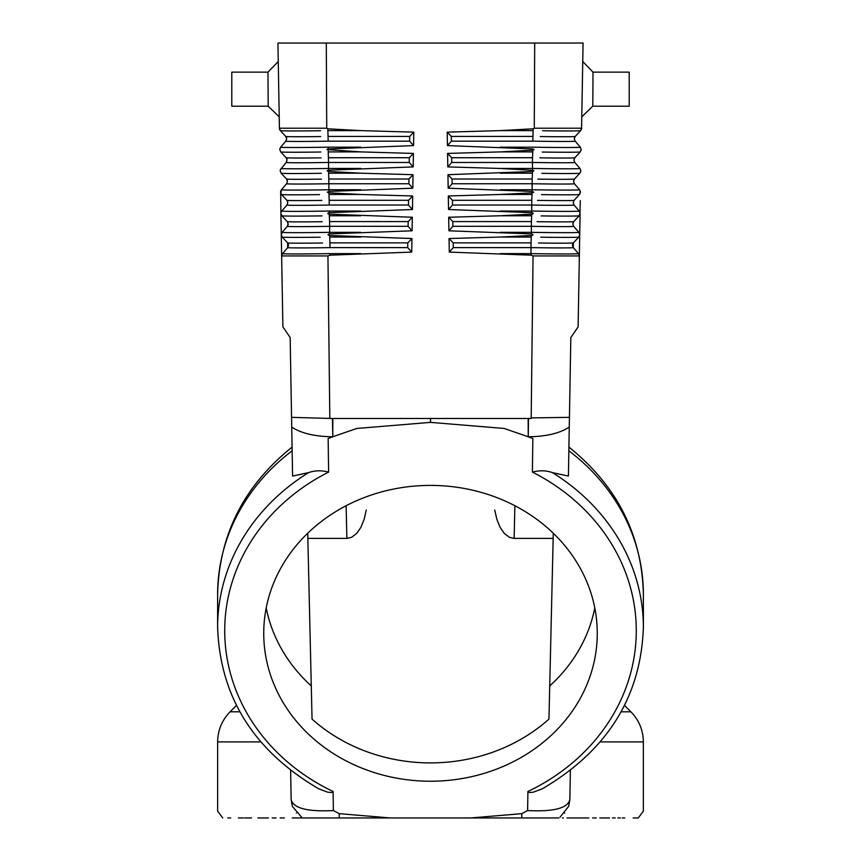 <?xml version="1.0" encoding="UTF-8"?>
<svg xmlns="http://www.w3.org/2000/svg" width="861" height="861" viewBox="0 0 861 861"><rect width="100%" height="100%" fill="white"/><g stroke="black" fill="none" stroke-linecap="round" stroke-linejoin="round"><path stroke-width="1.29" d="M575.223 136.458L574.298 138.782L575.159 141.172A43.48 0.743 -179 0 1 532.83 141.161L533.153 130.614L500.23 130.614L533.207 128.795L533.153 130.614L533.207 128.795L534.25 128.203L581.584 128.203L583.069 43.05L277.931 43.05L279.416 128.203L326.728 128.203L326.297 43.05M592.798 106.204L593.025 72.141L629.197 72.141L629.197 106.204L592.798 106.204L581.778 116.848M592.798 106.183L592.895 90.857M534.272 128.203L534.703 43.05M326.115 43.05L296.313 43.05M534.885 43.05L564.687 43.05M279.222 116.848L268.201 106.204L267.975 72.141L231.803 72.141L231.803 106.194M231.803 106.204L268.201 106.204L268.105 90.857M581.584 128.203A3.552 3.552 1 0 1 580.637 130.614A48.765 0.829 -179 0 1 542.624 130.764M451.293 136.436L451.368 141.172L447.44 145.606L447.203 132.142L451.293 136.436L532.905 136.436L533.153 130.614M532.776 151.902L500.23 151.902L532.83 150.148L532.539 157.724L532.83 150.137L534.1 149.577L532.851 148.964L447.44 145.606M581.584 128.267L580.626 130.624L575.234 136.447L574.298 138.782L575.159 141.172L580.346 147.177L581.207 149.556L580.26 151.902A48.765 0.829 -179 0 1 542.258 152.053M574.847 157.746L573.932 160.071L574.793 162.46L579.97 168.465L580.841 170.844L579.894 173.19A48.765 0.829 -179 0 1 541.881 173.341M581.197 149.814L580.26 151.913L574.868 157.735L573.932 160.071L574.793 162.46A43.48 0.743 -179 0 1 532.453 162.46L532.485 170.198L532.453 162.46L451.756 162.46L447.806 166.905L500.23 168.465L533.131 170.338L533.906 170.898L532.464 171.479L532.41 173.19L532.464 171.479L447.946 174.697L452.047 179.013L452.133 183.748L448.183 188.204L532.109 191.433L532.12 189.754L532.109 191.433M532.41 173.19L532.163 179.013L532.41 173.19L500.23 173.19M452.047 179.013L532.163 179.013L532.12 189.754L532.087 183.748L452.133 183.748M448.183 188.204L447.946 174.697M580.82 171.102L579.883 173.201L574.491 179.023L573.555 181.359L574.416 183.748L579.604 189.754L580.465 192.132L579.518 194.478A48.765 0.829 -179 0 1 541.515 194.629M537.856 179.11A43.48 0.743 -179 0 0 574.502 179.013L573.555 181.359L574.416 183.748A43.48 0.743 -179 0 1 532.087 183.748M580.314 200.581L579.97 212.441M574.104 200.322L573.189 202.647L574.05 205.036L579.227 211.042L580.099 213.42L579.152 215.767A48.765 0.829 -179 0 1 541.139 215.917M537.113 221.686A43.48 0.743 -179 0 0 573.76 221.589L572.813 223.935L573.674 226.325L578.861 232.33L579.722 234.709L580.099 213.42L579.141 215.777L573.437 221.987L572.813 223.935L573.329 222.16M572.845 243.652L572.436 245.224L573.308 247.613L578.484 253.618L579.356 255.932L578.484 253.618L579.356 255.932L579.668 237.485M552.439 472.624C546.315 470.407 539.643 470.235 532.389 472.097L532.851 438.518L528.213 436.764C545.906 436.592 559.596 433.374 569.272 427.099L568.411 476.058L568.852 450.787L568.411 476.058L552.439 472.624A212.882 188.828 0 0 1 643.382 627.411L643.382 594.305C641.94 534.918 617.122 485.852 568.917 447.107L570.832 337.544L578.108 326.9L579.356 255.932L533.056 255.932L531.183 417.897L569.433 417.359M559.973 817.218L568.626 806.391L569.864 799.611L570.369 770.391L569.864 799.611C567.722 808.221 553.645 811.869 527.621 810.556L521.766 813.656L521.798 817.95L470.859 817.95L521.766 813.656M447.806 166.905L447.569 153.419L451.67 157.724L532.539 157.724L532.453 162.46M451.67 157.724L451.756 162.46M532.033 194.478L531.797 200.301L532.033 194.478L500.23 194.478L532.087 192.832L532.033 194.478L532.087 192.821L533.702 192.197L532.109 191.443M531.668 215.767L531.42 221.589L531.668 215.767L500.23 215.767L531.711 214.163L531.668 215.767L531.711 214.163C533.723 213.7 533.734 213.205 531.743 212.678L531.743 211.042L531.743 212.678L448.549 209.503L448.312 195.974L452.434 200.301L452.52 205.036L448.549 209.503M452.434 200.301L531.797 200.301L531.743 211.042L531.711 205.036L452.52 205.036M500.23 194.478L448.312 195.974M500.23 130.614L447.203 132.142M500.23 151.902L447.569 153.419M531.291 237.055L531.054 242.877L531.291 237.055L500.23 237.055L531.345 235.494L531.291 237.055L531.345 235.494C533.519 235.01 533.529 234.483 531.366 233.923L531.377 232.33L531.366 233.923L448.925 230.802L448.689 217.252L452.811 221.589L452.897 226.325L448.925 230.802M452.811 221.589L531.42 221.589L531.377 232.33L531.334 226.325L452.897 226.325M572.436 245.224L573.383 242.888L578.775 237.066L579.722 234.709L578.775 237.055A48.765 0.829 -179 0 1 540.773 237.206M574.976 255.932L533.034 255.932L531 255.168L531 253.618L531 255.168L449.291 252.101L449.055 238.529L453.198 242.877L453.284 247.613L449.291 252.101M453.198 242.877L531.054 242.877L531 253.618L530.968 247.613L453.284 247.613M500.23 237.055L449.055 238.529M572.823 223.666L573.706 221.643M579.701 235.031L579.356 255.932M530.968 247.613A43.48 0.743 -179 0 0 573.308 247.613L573.383 242.877A43.48 0.743 -179 0 1 538.437 242.996M531.183 417.897L531.119 418.5L528.536 418.5L528.213 436.764L504.212 428.466L430.5 422.374L356.788 428.466L332.787 436.764C315.094 436.592 301.404 433.374 291.728 427.099L290.168 337.544L282.892 326.9L281.644 255.932L327.966 255.932L330 255.168L330 253.618L330 255.168L411.709 252.101L411.945 238.529L407.802 242.877L407.716 247.613L411.709 252.101M318.678 788.784L327.664 792.185L331.539 792.529L333.099 791.485A205.79 182.532 0 0 1 224.732 632.964A205.79 182.532 0 0 1 328.611 472.097C321.357 470.235 314.685 470.407 308.561 472.624L292.589 476.058L291.728 427.099M333.099 791.485L333.379 810.556L339.234 813.656L390.141 817.95L470.859 817.95M532.389 472.097A205.79 182.532 -0 0 1 636.268 632.964A205.79 182.532 -0 0 1 527.901 791.485L527.621 810.556M291.567 417.359L332.464 418.5L332.787 436.785L328.149 438.518L328.611 472.097M597.265 633.309A166.765 147.92 180 0 0 430.5 485.4A166.765 147.92 180 0 0 263.735 633.309A166.765 147.92 180 0 0 430.5 781.228A166.765 147.92 180 0 0 597.265 633.309M528.213 436.764L528.159 418.5L430.5 418.5L430.5 422.374M558.735 817.95C664.175 817.95 664.175 817.95 558.735 817.95L521.798 817.95M500.23 215.767L448.689 217.252M580.314 191.034L579.518 194.489L574.126 200.312A43.48 0.743 -179 0 1 537.479 200.398M579.991 219.038C580.411 195.232 580.411 195.232 579.991 219.038M430.5 418.5L332.464 418.5M542.322 788.784L533.336 792.185L529.461 792.529L527.901 791.485M531.409 817.95L555.808 817.95M564.708 813.128C668.556 810.502 668.556 810.502 564.708 813.128M568.626 806.391L569.864 799.611L570.369 770.391M624.537 705.45L630.898 711.81C639.034 720.194 643.189 730.236 643.361 741.913L643.361 811.137L638.27 817.95L633.19 817.95M624.785 817.95L622.169 817.95M620.307 817.95L617.821 817.95M615.184 817.95L612.429 817.95M609.48 817.95L599.783 817.95M596.242 817.95L592.583 817.95M588.795 817.95L567.033 817.95M563.385 817.95L562.459 817.95M266.221 607.92A166.765 147.92 180 0 0 311.284 685.948L307.721 533.217M311.284 685.948L312.048 719.107A166.765 147.92 180 0 0 548.952 719.107L553.279 533.217M307.84 538.394L346.875 538.394L351.536 537.35L356.798 533.346L360.91 527.319L364.138 519.377L366.259 510.046M346.122 505.73L346.875 538.394M549.716 685.948A166.765 147.92 180 0 0 594.779 607.92M301.275 255.932L281.644 255.932L281.332 237.485M329.817 417.897L327.944 255.932M279.922 148.533L279.793 149.556L280.654 147.177L285.841 141.172L286.702 138.782L285.841 141.172A43.48 0.743 -1 0 0 328.17 141.161L327.847 130.614L360.77 130.614L327.793 128.795L327.847 130.614L327.793 128.795L326.75 128.203M360.77 130.614L413.797 132.142L409.707 136.436L409.632 141.172L413.56 145.606L413.797 132.142M413.56 145.606L328.149 148.964L328.138 147.177L328.149 148.964L326.9 149.545L360.77 151.902L413.431 153.419L409.33 157.724L409.244 162.46L413.194 166.905L413.431 153.419M413.194 166.905L328.515 170.198L328.547 162.46L328.515 170.198L327.094 170.833L328.536 171.479L360.77 173.19L413.054 174.697L408.953 179.013L408.867 183.748L412.817 188.204L413.054 174.697M412.817 188.204L328.891 191.433L328.913 183.748L328.891 191.433M319.485 194.629A48.765 0.829 -1 0 1 281.482 194.478L280.535 192.132L281.482 194.489L286.874 200.312L287.811 202.647L286.95 205.036A43.48 0.743 -1 0 0 329.289 205.036L328.967 194.478L360.77 194.478L328.913 192.832L328.967 194.478L328.913 192.821L327.298 192.197L328.891 191.443M360.77 194.478L412.688 195.974L408.566 200.301L408.48 205.036L412.451 209.503L412.688 195.974M412.451 209.503L329.257 212.678L329.257 211.042L329.257 212.678C327.266 213.205 327.277 213.7 329.289 214.163L412.311 217.252L408.189 221.589L408.103 226.325L412.075 230.802L412.311 217.252M412.075 230.802L329.634 233.923L329.666 226.325L329.634 233.923C327.471 234.483 327.481 235.01 329.655 235.494L411.945 238.529M280.299 169.821L286.207 162.46L287.068 160.071L286.207 162.46A43.48 0.743 -1 0 0 328.547 162.46L328.17 150.148L328.224 151.902L360.77 151.902M409.707 136.436L328.095 136.436L327.847 130.614M329.655 235.494L329.709 237.055L329.655 235.494M322.563 242.996A43.48 0.743 -1 0 1 287.617 242.877L287.692 247.613A43.48 0.743 -1 0 0 330.032 247.613L329.709 237.055L360.77 237.055M407.802 242.877L329.946 242.877L329.709 237.055M408.566 200.301L329.203 200.301L328.967 194.478M409.33 157.724L328.461 157.724L328.224 151.902M408.953 179.013L328.837 179.013L328.536 171.49L328.913 183.748L408.867 183.748M290.631 770.391L291.136 799.611L290.631 770.391M329.332 215.767L329.58 221.589L329.289 214.163L329.332 215.767L360.77 215.767M286.024 255.932L327.966 255.932M280.686 191.034L280.901 213.42L281.859 215.777L280.901 213.42L281.278 234.709L282.225 237.066L281.278 234.709L281.644 255.932L282.516 253.618A48.765 0.829 -1 0 0 330 253.618L360.77 253.618M282.516 253.618L287.692 247.613L288.564 245.224L288.155 243.652M292.374 806.391L291.136 799.611L292.374 806.391L302.265 817.95C196.825 817.95 196.825 817.95 302.265 817.95L390.141 817.95M227.81 817.95L230.694 817.95M238.368 817.95L243.179 817.95M244.459 817.95L251.52 817.95M257.848 817.95L268.417 817.95M272.205 817.95L276.133 817.95M280.18 817.95L284.356 817.95M292.18 817.95L301.318 817.95M329.591 817.95L306.053 817.95M279.416 128.267L280.374 130.624A3.552 3.552 -1 0 1 279.416 128.203M279.793 149.556L280.74 151.913A48.765 0.829 -1 0 0 320.916 152.02M280.74 151.913L286.132 157.735L287.068 160.071L286.67 158.499M321.293 173.309A48.765 0.829 -1 0 1 281.106 173.19L280.159 170.844M281.116 173.201L286.509 179.023L287.445 181.359L286.584 183.748L287.445 181.359L287.047 179.788M328.913 183.748A43.48 0.743 -1 0 1 286.584 183.748L281.396 189.754A48.765 0.829 -1 0 0 328.88 189.754L360.77 189.754M280.783 193.359L281.396 189.754M286.896 200.322L287.671 201.722M322.036 215.885A48.765 0.829 -1 0 1 281.848 215.767L287.563 221.987L288.101 224.786M281.278 234.709L282.139 232.33A48.765 0.829 -1 0 0 329.623 232.33L360.77 232.33M322.186 221.707A43.48 0.743 -1 0 1 287.24 221.589L288.187 223.935L287.326 226.325L282.139 232.33M287.918 225.356L288.187 224.108M288.187 223.946L287.294 221.643M281.138 212.086L281.773 211.042A48.765 0.829 -1 0 0 329.257 211.042L360.77 211.042M320.55 130.732A48.765 0.829 -1 0 1 280.363 130.614L285.766 136.447L286.702 138.782L286.304 137.211M287.811 202.647L287.413 201.076M332.787 436.785L332.841 418.5M408.189 221.589L329.58 221.589L329.666 226.325L408.103 226.325M286.95 205.036L281.773 211.042M291.136 799.611C293.278 808.221 307.355 811.869 333.379 810.556M339.234 813.656L339.202 817.95M302.05 817.832L301.027 817.218M296.292 813.128C192.444 810.502 192.444 810.502 296.292 813.128M553.16 538.394L514.125 538.394L509.464 537.35L504.202 533.346L500.09 527.319L496.862 519.377L494.741 510.046M514.878 505.73L514.125 538.394M532.83 141.172L451.368 141.172M580.346 147.177A48.765 0.829 -179 0 1 532.862 147.177L500.23 147.177M579.604 189.754A48.765 0.829 -179 0 1 532.12 189.754L500.23 189.754M579.97 168.465A48.765 0.829 -179 0 1 532.485 168.465L500.23 168.465M574.405 158.359L574.868 157.735A43.48 0.743 -179 0 1 539.933 157.843M579.227 211.042A48.765 0.829 -179 0 1 531.743 211.042L500.23 211.042M575.245 136.436A43.48 0.743 -179 0 1 540.299 136.555M574.05 205.036A43.48 0.743 -179 0 1 531.711 205.036M578.861 232.33A48.765 0.829 -179 0 1 531.377 232.33L500.23 232.33M578.484 253.618A48.765 0.829 -179 0 1 531 253.618L500.23 253.618M573.674 226.325A43.48 0.743 -179 0 1 531.334 226.325M643.382 627.411L643.382 627.411C640.918 697.066 607.091 750.932 541.913 789.02M643.382 594.305A212.882 188.828 180 0 0 568.852 450.787M630.898 711.81L621.147 711.81M643.361 741.913L600.214 741.913M292.148 450.787A212.882 188.828 0 0 0 217.618 594.305L217.618 627.411A212.882 188.828 0 0 1 308.561 472.624M328.17 141.172L409.632 141.172M280.654 147.177A48.765 0.829 -1 0 0 328.138 147.177L360.77 147.177M329.289 205.036L408.48 205.036M328.547 162.46L409.244 162.46M281.03 168.465A48.765 0.829 -1 0 0 328.515 168.465L360.77 168.465M330.032 247.613L407.716 247.613M328.59 173.19L360.77 173.19M286.971 179.648L286.509 179.023A43.48 0.743 -1 0 0 321.444 179.131M286.874 158.973L286.132 157.735A43.48 0.743 -1 0 0 321.067 157.843M286.874 200.301A43.48 0.743 -1 0 0 321.82 200.419M288.564 245.224L287.617 242.888L282.225 237.066A48.765 0.829 -1 0 0 320.227 237.206M287.326 226.325A43.48 0.743 -1 0 0 329.666 226.325M285.755 136.436A43.48 0.743 -1 0 0 320.701 136.555M236.463 705.45L230.102 711.81L239.853 711.81M222.73 817.95L217.639 811.137L217.639 741.913L260.786 741.913M582.746 61.497L593.025 72.141M278.254 61.497L267.975 72.141M575.234 136.447L574.491 137.685M574.491 179.023L573.749 180.261M574.126 200.312L573.189 202.647M217.618 627.411C220.082 697.066 253.909 750.932 319.087 789.02M285.766 136.447L286.509 137.685M287.251 221.6L288.187 223.935M217.618 594.305C219.06 534.918 243.878 485.852 292.083 447.107M217.639 741.913C217.811 730.236 221.966 720.194 230.102 711.81"/></g></svg>
